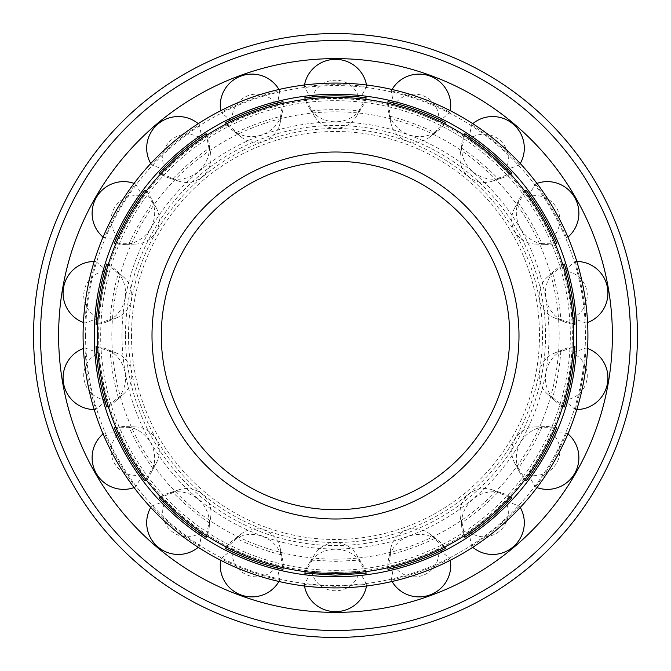 <?xml version="1.0" encoding="UTF-8"?>
<svg xmlns="http://www.w3.org/2000/svg" width="671" height="671" viewBox="0 0 671 671"><rect width="100%" height="100%" fill="white"/><g stroke="black" fill="none" stroke-linecap="round" stroke-linejoin="round"><path stroke-width="0.5" stroke-dasharray="3.35 2.52" d="M131.499 335.5A204.001 204.001 0 0 0 437.5 512.166A204.001 204.001 0 0 0 437.5 158.834A204.001 204.001 0 0 0 131.499 335.5M125.46 335.5A210.04 210.04 0 0 0 440.52 517.4A210.04 210.04 0 0 0 440.52 153.6A210.04 210.04 0 0 0 125.46 335.5M161.3 335.5A174.2 174.2 0 0 0 422.604 486.366A174.2 174.2 0 0 0 422.604 184.634A174.2 174.2 0 0 0 161.3 335.5M97.421 335.5A238.079 238.079 0 0 0 454.535 541.682A238.079 238.079 0 0 0 454.535 129.318A238.079 238.079 0 0 0 97.421 335.5M98.62 335.5A236.88 236.88 0 0 0 453.94 540.641A236.88 236.88 0 0 0 453.94 130.359A236.88 236.88 0 0 0 98.62 335.5M121.996 335.5A213.504 213.504 0 0 0 442.248 520.402A213.504 213.504 0 0 0 442.248 150.598A213.504 213.504 0 0 0 121.996 335.5M128.513 335.5A206.987 206.987 0 0 0 438.993 514.758A206.987 206.987 0 0 0 438.993 156.242A206.987 206.987 0 0 0 128.513 335.5M85.578 335.5A249.922 249.922 0 0 0 460.465 551.939A249.922 249.922 0 0 0 460.465 119.061A249.922 249.922 0 0 0 85.578 335.5M33.55 335.5A301.95 301.95 0 0 0 486.475 596.997A301.95 301.95 0 0 0 486.475 74.003A301.95 301.95 0 0 0 33.55 335.5A301.95 301.95 0 0 0 486.475 596.997A301.95 301.95 0 0 0 486.475 74.003A301.95 301.95 0 0 0 33.55 335.5M335.5 570.325A234.825 234.825 0 0 0 538.863 218.092A234.825 234.825 0 0 0 132.137 218.092A234.825 234.825 0 0 0 335.5 570.325M311.688 571.382L335.5 572.556L359.312 571.382L366.743 584.424L335.5 586.337L304.257 584.424L311.688 571.382A24.265 24.03 180 0 0 359.312 571.382M450.3 560.293A31.503 31.202 160 0 0 449.998 558.725L438.549 549.012C424.173 555.907 409.251 561.333 393.802 565.301L391.277 580.096A31.503 31.202 160 0 0 392.049 581.497M449.998 558.725C431.294 568.236 411.717 575.357 391.277 580.096M277.198 105.699L279.723 90.904C259.283 95.643 239.706 102.764 221.002 112.275L232.451 121.988A24.265 24.03 160 0 1 277.198 105.699C261.749 109.667 246.827 115.093 232.451 121.988M359.312 99.618L366.743 86.576C345.917 84.034 325.083 84.034 304.257 86.576L311.688 99.618A24.265 24.03 180 0 1 359.312 99.618C343.435 98.058 327.565 98.058 311.688 99.618M520.26 507.469A31.503 31.202 140 0 0 519.438 506.102L505.364 500.885C494.208 512.292 482.046 522.491 468.878 531.499L471.57 546.269A31.503 31.202 140 0 0 472.77 547.318M519.438 506.102C505.112 521.434 489.159 534.829 471.57 546.269M202.122 139.501L199.43 124.731C181.841 136.171 165.888 149.566 151.562 164.898L165.636 170.115A24.265 24.03 140 0 1 202.122 139.501C188.954 148.509 176.792 158.708 165.636 170.115M567.934 433.902A31.503 31.202 120 0 0 566.693 432.904L551.688 432.82C545.095 447.347 537.161 461.094 527.876 474.062L535.45 487.02A31.503 31.202 120 0 0 536.943 487.591M566.693 432.904C558.482 452.212 548.064 470.254 535.45 487.02M143.124 196.939L135.55 183.98C122.936 200.746 112.518 218.788 104.307 238.096L119.312 238.18A24.265 24.03 120 0 1 143.124 196.939C133.839 209.906 125.905 223.653 119.312 238.18M587.578 348.475A31.503 31.202 100 0 0 586.068 347.955L571.935 353.013C570.711 368.916 567.96 384.55 563.665 399.908L575.215 409.495A31.503 31.202 100 0 0 576.808 409.528M586.068 347.955C584.953 368.907 581.338 389.423 575.215 409.495M107.335 271.092L95.785 261.505C89.662 281.577 86.047 302.093 84.932 323.045L99.065 317.987A24.265 24.03 100 0 1 107.335 271.092C103.04 286.45 100.289 302.084 99.065 317.987M576.808 261.472A31.503 31.202 80 0 0 575.215 261.505L563.665 271.092C567.96 286.45 570.711 302.084 571.935 317.987L586.068 323.045A31.503 31.202 80 0 0 587.578 322.525M575.215 261.505C581.338 281.577 584.953 302.093 586.068 323.045M99.065 353.013L84.932 347.955C86.047 368.907 89.662 389.423 95.785 409.495L107.335 399.908A24.265 24.03 80 0 1 99.065 353.013C100.289 368.916 103.04 384.55 107.335 399.908M536.943 183.409A31.503 31.202 60 0 0 535.45 183.98L527.876 196.939C537.161 209.906 545.095 223.653 551.688 238.18L566.693 238.096A31.503 31.202 60 0 0 567.934 237.098M535.45 183.98C548.064 200.746 558.482 218.788 566.693 238.096M119.312 432.82L104.307 432.904C112.518 452.212 122.936 470.254 135.55 487.02L143.124 474.062A24.265 24.03 60 0 1 119.312 432.82C125.905 447.347 133.839 461.094 143.124 474.062M472.77 123.682A31.503 31.202 40 0 0 471.57 124.731L468.878 139.501C482.046 148.509 494.208 158.708 505.364 170.115L519.438 164.898A31.503 31.202 40 0 0 520.26 163.531M471.57 124.731C489.159 136.171 505.112 149.566 519.438 164.898M165.636 500.885L151.562 506.102C165.888 521.434 181.841 534.829 199.43 546.269L202.122 531.499A24.265 24.03 40 0 1 165.636 500.885C176.792 512.292 188.954 522.491 202.122 531.499M392.049 89.503A31.503 31.202 20 0 0 391.277 90.904L393.802 105.699C409.251 109.667 424.173 115.093 438.549 121.988L449.998 112.275A31.503 31.202 20 0 0 450.3 110.707M391.277 90.904C411.717 95.643 431.294 102.764 449.998 112.275M232.451 549.012L221.002 558.725C239.706 568.236 259.283 575.357 279.723 580.096L277.198 565.301A24.265 24.03 20 0 1 232.451 549.012C246.827 555.907 261.749 561.333 277.198 565.301M366.156 573.219L358.834 560.184A24.265 24.03 180 0 0 312.166 560.184L335.5 561.367L358.834 560.184M335.5 559.161A223.661 223.661 0 0 0 529.201 223.669A223.661 223.661 0 0 0 141.799 223.669A223.661 223.661 0 0 0 335.5 559.161M312.166 560.184L304.844 573.219M387.997 569.369L390.413 554.615C405.578 550.774 420.197 545.448 434.271 538.654L445.611 548.4M283.003 101.631L280.587 116.385C265.422 120.226 250.803 125.552 236.729 132.346L225.389 122.6M366.156 97.781L358.834 110.816C343.275 109.247 327.725 109.247 312.166 110.816L304.844 97.781M464.818 537.303L462.042 522.617C474.976 513.818 486.894 503.82 497.798 492.615L511.78 497.899M206.182 133.697L208.958 148.383C196.024 157.182 184.106 167.18 173.202 178.385L159.22 173.101M526.039 480.906L518.415 468.048C527.557 455.366 535.332 441.887 541.749 427.628L556.695 427.813M144.961 190.094L152.585 202.952C143.443 215.634 135.668 229.113 129.251 243.372L114.305 243.187M564.286 406.97L552.719 397.5C556.964 382.453 559.673 367.129 560.822 351.537L574.93 346.588M106.714 264.03L118.281 273.5C114.036 288.547 111.327 303.871 110.178 319.463L96.07 324.412M574.93 324.412L560.822 319.463C559.673 303.871 556.964 288.547 552.719 273.5L564.286 264.03M96.07 346.588L110.178 351.537C111.327 367.129 114.036 382.453 118.281 397.5L106.714 406.97M556.695 243.187L541.749 243.372C535.332 229.113 527.557 215.634 518.415 202.952L526.039 190.094M114.305 427.813L129.251 427.628C135.668 441.887 143.443 455.366 152.585 468.048L144.961 480.906M511.78 173.101L497.798 178.385C486.894 167.18 474.976 157.182 462.042 148.383L464.818 133.697M159.22 497.899L173.202 492.615C184.106 503.82 196.024 513.818 208.958 522.617L206.182 537.303M445.611 122.6L434.271 132.346C420.197 125.552 405.578 120.226 390.413 116.385L387.997 101.631M225.389 548.4L236.729 538.654C250.803 545.448 265.422 550.774 280.587 554.615L283.003 569.369M304.257 584.424A31.503 31.202 180 0 0 304.5 586.001M366.5 586.001A31.503 31.202 180 0 0 366.743 584.424M365.737 571.65A31.503 31.202 180 0 0 305.263 571.65M444.68 547.066A31.503 31.202 160 0 0 387.855 567.75M434.271 538.654A24.265 24.03 160 0 0 390.413 554.615M393.802 565.301A24.265 24.03 160 0 0 438.549 549.012M280.587 116.385A24.265 24.03 160 0 1 236.729 132.346M283.145 103.25A31.503 31.202 160 0 1 226.32 123.934M221.002 112.275A31.503 31.202 160 0 1 220.7 110.707M278.951 89.503A31.503 31.202 160 0 1 279.723 90.904M358.834 110.816A24.265 24.03 180 0 1 312.166 110.816M365.737 99.35A31.503 31.202 180 0 1 305.263 99.35M304.257 86.576A31.503 31.202 180 0 1 304.5 84.999M366.5 84.999A31.503 31.202 180 0 1 366.743 86.576M510.455 496.968A31.503 31.202 140 0 0 464.131 535.835M497.798 492.615A24.265 24.03 140 0 0 462.042 522.617M468.878 531.499A24.265 24.03 140 0 0 505.364 500.885M208.958 148.383A24.265 24.03 140 0 1 173.202 178.385M206.869 135.165A31.503 31.202 140 0 1 160.545 174.032M151.562 164.898A31.503 31.202 140 0 1 150.74 163.531M198.23 123.682A31.503 31.202 140 0 1 199.43 124.731M555.127 427.393A31.503 31.202 120 0 0 524.89 479.757M541.749 427.628A24.265 24.03 120 0 0 518.415 468.048M527.876 474.062A24.265 24.03 120 0 0 551.688 432.82M152.585 202.952A24.265 24.03 120 0 1 129.251 243.372M146.11 191.243A31.503 31.202 120 0 1 115.873 243.607M104.307 238.096A31.503 31.202 120 0 1 103.066 237.098M134.057 183.409A31.503 31.202 120 0 1 135.55 183.98M573.311 346.731A31.503 31.202 100 0 0 562.81 406.282M560.822 351.537A24.265 24.03 100 0 0 552.719 397.5M563.665 399.908A24.265 24.03 100 0 0 571.935 353.013M118.281 273.5A24.265 24.03 100 0 1 110.178 319.463M108.19 264.718A31.503 31.202 100 0 1 97.689 324.269M84.932 323.045A31.503 31.202 100 0 1 83.422 322.525M94.192 261.472A31.503 31.202 100 0 1 95.785 261.505M562.81 264.718A31.503 31.202 80 0 0 573.311 324.269M552.719 273.5A24.265 24.03 80 0 0 560.822 319.463M571.935 317.987A24.265 24.03 80 0 0 563.665 271.092M110.178 351.537A24.265 24.03 80 0 1 118.281 397.5M97.689 346.731A31.503 31.202 80 0 1 108.19 406.282M95.785 409.495A31.503 31.202 80 0 1 94.192 409.528M83.422 348.475A31.503 31.202 80 0 1 84.932 347.955M524.89 191.243A31.503 31.202 60 0 0 555.127 243.607M518.415 202.952A24.265 24.03 60 0 0 541.749 243.372M551.688 238.18A24.265 24.03 60 0 0 527.876 196.939M129.251 427.628A24.265 24.03 60 0 1 152.585 468.048M115.873 427.393A31.503 31.202 60 0 1 146.11 479.757M135.55 487.02A31.503 31.202 60 0 1 134.057 487.591M103.066 433.902A31.503 31.202 60 0 1 104.307 432.904M464.131 135.165A31.503 31.202 40 0 0 510.455 174.032M462.042 148.383A24.265 24.03 40 0 0 497.798 178.385M505.364 170.115A24.265 24.03 40 0 0 468.878 139.501M173.202 492.615A24.265 24.03 40 0 1 208.958 522.617M160.545 496.968A31.503 31.202 40 0 1 206.869 535.835M199.43 546.269A31.503 31.202 40 0 1 198.23 547.318M150.74 507.469A31.503 31.202 40 0 1 151.562 506.102M387.855 103.25A31.503 31.202 20 0 0 444.68 123.934M390.413 116.385A24.265 24.03 20 0 0 434.271 132.346M438.549 121.988A24.265 24.03 20 0 0 393.802 105.699M236.729 538.654A24.265 24.03 20 0 1 280.587 554.615M226.32 547.066A31.503 31.202 20 0 1 283.145 567.75M279.723 580.096A31.503 31.202 20 0 1 278.951 581.497M220.7 560.293A31.503 31.202 20 0 1 221.002 558.725M40.52 335.5A294.98 294.98 0 0 0 482.994 590.958A294.98 294.98 0 0 0 482.994 80.042A294.98 294.98 0 0 0 40.52 335.5M314.85 554.145L308.685 564.034M356.15 554.145L362.315 564.034M390.874 548.022L388.467 559.421M429.683 533.898L438.859 541.086M280.126 122.978L282.533 111.579M241.317 137.102L232.141 129.914M356.15 116.855L362.315 106.966M314.85 116.855L308.685 106.966M460.222 516.267L461.858 527.8M491.86 489.721L502.94 493.336M210.778 154.733L209.142 143.2M179.14 181.279L168.06 177.664M514.531 462.705L520.017 472.988M535.181 426.941L546.823 426.546M156.469 208.295L150.983 198.012M135.819 244.059L124.177 244.454M547.242 393.802L555.907 401.594M554.414 353.131L565.217 348.777M123.758 277.198L115.093 269.406M116.586 317.869L105.783 322.223M554.414 317.869L565.217 322.223M547.242 277.198L555.907 269.406M116.586 353.131L105.783 348.777M123.758 393.802L115.093 401.594M535.181 244.059L546.823 244.454M514.531 208.295L520.017 198.012M135.819 426.941L124.177 426.546M156.469 462.705L150.983 472.988M491.86 181.279L502.94 177.664M460.222 154.733L461.858 143.2M179.14 489.721L168.06 493.336M210.778 516.267L209.142 527.8M429.683 137.102L438.859 129.914M390.874 122.978L388.467 111.579M241.317 533.898L232.141 541.086M280.126 548.022L282.533 559.421"/><path stroke-width="1.01" d="M161.3 335.5A174.2 174.2 0 0 0 422.604 486.366A174.2 174.2 0 0 0 422.604 184.634A174.2 174.2 0 0 0 161.3 335.5A174.2 174.2 0 0 0 422.604 486.366A174.2 174.2 0 0 0 422.604 184.634A174.2 174.2 0 0 0 161.3 335.5M97.421 335.5A238.079 238.079 0 0 0 454.535 541.682A238.079 238.079 0 0 0 454.535 129.318A238.079 238.079 0 0 0 97.421 335.5M58.612 335.5A276.888 276.888 0 0 0 473.944 575.29A276.888 276.888 0 0 0 473.944 95.71A276.888 276.888 0 0 0 58.612 335.5M33.55 335.5A301.95 301.95 0 0 0 486.475 596.997A301.95 301.95 0 0 0 486.475 74.003A301.95 301.95 0 0 0 33.55 335.5M335.5 587.905A252.405 252.405 0 0 0 554.095 209.293A252.405 252.405 0 0 0 116.905 209.293A252.405 252.405 0 0 0 335.5 587.905M335.5 576.75A241.25 241.25 0 0 0 544.424 214.879A241.25 241.25 0 0 0 126.576 214.879A241.25 241.25 0 0 0 335.5 576.75M365.737 571.65A31.503 31.202 180 0 1 366.156 573.219L335.5 575.148L304.844 573.219A31.503 31.202 180 0 1 305.263 571.65M444.68 547.066A31.503 31.202 160 0 1 445.611 548.4C427.284 557.794 408.077 564.781 387.997 569.369A31.503 31.202 160 0 1 387.855 567.75M226.32 123.934A31.503 31.202 160 0 1 225.389 122.6C243.716 113.206 262.923 106.219 283.003 101.631A31.503 31.202 160 0 1 283.145 103.25M305.263 99.35A31.503 31.202 180 0 1 304.844 97.781C325.284 95.223 345.716 95.223 366.156 97.781A31.503 31.202 180 0 1 365.737 99.35M510.455 496.968A31.503 31.202 140 0 1 511.78 497.899C497.773 512.996 482.122 526.131 464.818 537.303A31.503 31.202 140 0 1 464.131 535.835M160.545 174.032A31.503 31.202 140 0 1 159.22 173.101C173.227 158.004 188.878 144.869 206.182 133.697A31.503 31.202 140 0 1 206.869 135.165M555.127 427.393A31.503 31.202 120 0 1 556.695 427.813C548.693 446.794 538.477 464.491 526.039 480.906A31.503 31.202 120 0 1 524.89 479.757M115.873 243.607A31.503 31.202 120 0 1 114.305 243.187C122.307 224.206 132.523 206.509 144.961 190.094A31.503 31.202 120 0 1 146.11 191.243M573.311 346.731A31.503 31.202 100 0 1 574.93 346.588C573.906 367.163 570.358 387.284 564.286 406.97A31.503 31.202 100 0 1 562.81 406.282M97.689 324.269A31.503 31.202 100 0 1 96.07 324.412C97.094 303.837 100.642 283.716 106.714 264.03A31.503 31.202 100 0 1 108.19 264.718M562.81 264.718A31.503 31.202 80 0 1 564.286 264.03C570.358 283.716 573.906 303.837 574.93 324.412A31.503 31.202 80 0 1 573.311 324.269M108.19 406.282A31.503 31.202 80 0 1 106.714 406.97C100.642 387.284 97.094 367.163 96.07 346.588A31.503 31.202 80 0 1 97.689 346.731M524.89 191.243A31.503 31.202 60 0 1 526.039 190.094C538.477 206.509 548.693 224.206 556.695 243.187A31.503 31.202 60 0 1 555.127 243.607M146.11 479.757A31.503 31.202 60 0 1 144.961 480.906C132.523 464.491 122.307 446.794 114.305 427.813A31.503 31.202 60 0 1 115.873 427.393M464.131 135.165A31.503 31.202 40 0 1 464.818 133.697C482.122 144.869 497.773 158.004 511.78 173.101A31.503 31.202 40 0 1 510.455 174.032M206.869 535.835A31.503 31.202 40 0 1 206.182 537.303C188.878 526.131 173.227 512.996 159.22 497.899A31.503 31.202 40 0 1 160.545 496.968M387.855 103.25A31.503 31.202 20 0 1 387.997 101.631C408.077 106.219 427.284 113.206 445.611 122.6A31.503 31.202 20 0 1 444.68 123.934M283.145 567.75A31.503 31.202 20 0 1 283.003 569.369C262.923 564.781 243.716 557.794 225.389 548.4A31.503 31.202 20 0 1 226.32 547.066M304.5 586.001A31.503 31.202 180 0 0 366.5 586.001M392.049 581.497A31.503 31.202 160 0 0 450.3 560.293M220.7 110.707A31.503 31.202 160 0 1 278.951 89.503M304.5 84.999A31.503 31.202 180 0 1 366.5 84.999M472.77 547.318A31.503 31.202 140 0 0 520.26 507.469M150.74 163.531A31.503 31.202 140 0 1 198.23 123.682M536.943 487.591A31.503 31.202 120 0 0 567.934 433.902M103.066 237.098A31.503 31.202 120 0 1 134.057 183.409M576.808 409.528A31.503 31.202 100 0 0 587.578 348.475M83.422 322.525A31.503 31.202 100 0 1 94.192 261.472M587.578 322.525A31.503 31.202 80 0 0 576.808 261.472M94.192 409.528A31.503 31.202 80 0 1 83.422 348.475M567.934 237.098A31.503 31.202 60 0 0 536.943 183.409M134.057 487.591A31.503 31.202 60 0 1 103.066 433.902M520.26 163.531A31.503 31.202 40 0 0 472.77 123.682M198.23 547.318A31.503 31.202 40 0 1 150.74 507.469M450.3 110.707A31.503 31.202 20 0 0 392.049 89.503M278.951 581.497A31.503 31.202 20 0 1 220.7 560.293M152.007 335.5A183.493 183.493 0 0 0 427.242 494.41A183.493 183.493 0 0 0 427.242 176.59A183.493 183.493 0 0 0 152.007 335.5M40.52 335.5A294.98 294.98 0 0 0 482.994 590.958A294.98 294.98 0 0 0 482.994 80.042A294.98 294.98 0 0 0 40.52 335.5"/></g></svg>

